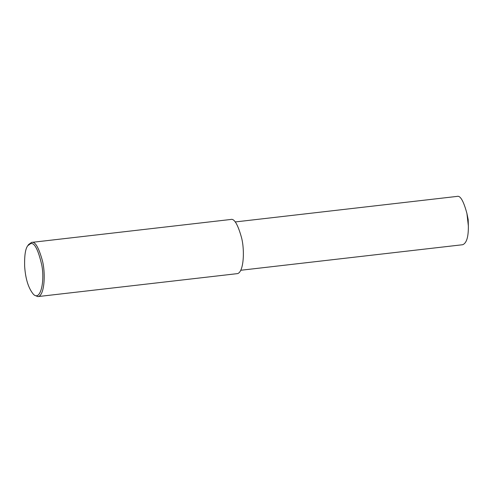 <?xml version="1.0" encoding="UTF-8"?>
<svg xmlns="http://www.w3.org/2000/svg" width="493" height="493" viewBox="0 0 493 493"><rect width="100%" height="100%" fill="white"/><g stroke="black" fill="none" stroke-linecap="round" stroke-linejoin="round"><path stroke-width="0.74" d="M27.811 245.668L28.619 244.503L31.589 242.402C35.102 241.219 38.731 247.412 42.484 260.982C45.837 274.527 44.321 296.355 37.825 296.601L34.461 295.233L33.407 294.284C28.409 288.214 25.494 278.915 24.65 266.393C24.367 255.503 25.42 248.595 27.811 245.668L30.548 243.671C34.362 242.254 38.097 249.335 41.745 264.914C44.955 280.776 40.666 301.599 33.407 294.284M230.638 219.496L230.749 219.477C234.267 218.294 237.897 224.488 241.644 238.057C245.003 251.603 243.487 273.424 236.991 273.677L37.825 296.601M457.005 196.411L457.103 196.399C460.302 195.32 463.58 201.021 466.933 213.5L468.35 225.837C468.51 236.88 466.618 243.178 462.668 244.725L240.726 270.269M230.749 219.477L31.589 242.402M457.103 196.399L235.161 221.949M466.933 213.5L468.184 219.607L468.35 225.837"/></g></svg>

